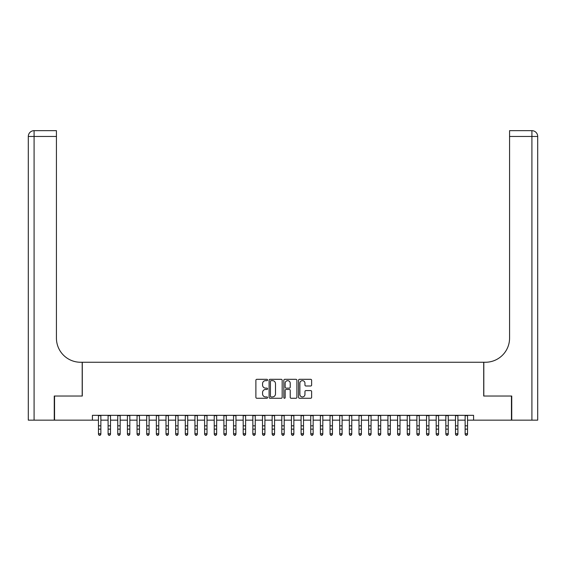 <?xml version="1.0" encoding="UTF-8"?>
<svg xmlns="http://www.w3.org/2000/svg" width="566" height="566" viewBox="0 0 566 566"><rect width="100%" height="100%" fill="white"/><g stroke="black" fill="none" stroke-linecap="round" stroke-linejoin="round"><path stroke-width="0.85" d="M267.562 379.984A0.665 0.665 0 0 0 266.897 379.319L256.837 379.319A0.948 0.948 0 0 0 255.889 380.267L255.889 397.318A0.948 0.948 0 0 0 256.837 398.266L266.897 398.266A0.665 0.665 0 0 0 267.562 397.601A0.665 0.665 0 0 0 266.897 396.936L265.596 396.936A3.028 3.028 0 0 1 262.567 393.908L262.567 392.486A3.028 3.028 0 0 1 265.596 389.458L266.897 389.458A0.665 0.665 0 0 0 267.562 388.792A0.665 0.665 0 0 0 266.897 388.127L265.596 388.127A3.028 3.028 0 0 1 262.567 385.099L262.567 383.677A3.028 3.028 0 0 1 265.596 380.649L266.897 380.649A0.665 0.665 0 0 0 267.562 379.984M310.684 385.998A0.948 0.948 0 0 0 311.625 385.05L311.625 380.267A0.948 0.948 0 0 0 310.684 379.319L299.506 379.319A0.948 0.948 0 0 0 298.558 380.267L298.558 397.318A0.948 0.948 0 0 0 299.506 398.266L310.684 398.266A0.948 0.948 0 0 0 311.625 397.318L311.625 391.538A0.948 0.948 0 0 0 310.684 390.59L305.895 390.59A0.948 0.948 0 0 0 304.954 391.538L304.954 394.403A2.533 2.533 0 0 1 302.414 396.936A2.533 2.533 0 0 1 299.881 394.403L299.881 383.182A2.533 2.533 0 0 1 302.414 380.649A2.533 2.533 0 0 1 304.954 383.182L304.954 385.05A0.948 0.948 0 0 0 305.895 385.998L310.684 385.998M92.421 420.149L54.548 420.149L54.548 396.03L82.289 396.03L82.289 362.254L483.711 362.254L483.711 396.03L511.452 396.03L511.452 420.149L473.579 420.149L473.579 415.331L92.421 415.331L92.421 420.149L98.456 420.149M282.172 380.267A0.948 0.948 0 0 0 281.224 379.319L270.046 379.319A0.948 0.948 0 0 0 269.098 380.267L269.098 397.318A0.948 0.948 0 0 0 270.046 398.266L281.224 398.266A0.948 0.948 0 0 0 282.172 397.318L282.172 380.267M284.776 379.319L295.954 379.319A0.948 0.948 0 0 1 296.902 380.267L296.902 397.318A0.948 0.948 0 0 1 295.954 398.266L291.172 398.266A0.948 0.948 0 0 1 290.224 397.318L290.224 390.398A0.948 0.948 0 0 0 289.276 389.458L286.099 389.458A0.948 0.948 0 0 0 285.158 390.398L285.158 397.601A0.665 0.665 0 0 1 284.493 398.266A0.665 0.665 0 0 1 283.828 397.601L283.828 380.267A0.948 0.948 0 0 1 284.776 379.319M100.861 420.149L108.099 420.149M110.511 420.149L117.749 420.149M120.162 420.149L127.4 420.149M129.812 420.149L137.05 420.149M139.462 420.149L146.7 420.149M149.113 420.149L156.35 420.149M158.763 420.149L166.001 420.149M168.413 420.149L175.651 420.149M178.064 420.149L185.301 420.149M187.714 420.149L194.945 420.149M197.357 420.149L204.595 420.149M207.007 420.149L214.245 420.149M216.658 420.149L223.895 420.149M226.308 420.149L233.546 420.149M235.958 420.149L243.196 420.149M245.609 420.149L252.846 420.149M255.259 420.149L262.497 420.149M264.909 420.149L272.147 420.149M274.56 420.149L281.797 420.149M284.203 420.149L291.44 420.149M293.853 420.149L301.091 420.149M303.503 420.149L310.741 420.149M313.154 420.149L320.391 420.149M322.804 420.149L330.042 420.149M332.454 420.149L339.692 420.149M342.105 420.149L349.342 420.149M351.755 420.149L358.993 420.149M361.405 420.149L368.643 420.149M371.055 420.149L378.286 420.149M380.699 420.149L387.936 420.149M390.349 420.149L397.587 420.149M399.999 420.149L407.237 420.149M409.65 420.149L416.887 420.149M419.3 420.149L426.538 420.149M428.95 420.149L436.188 420.149M438.6 420.149L445.838 420.149M448.251 420.149L455.488 420.149M457.901 420.149L465.139 420.149M467.544 420.149L473.579 420.149M271.093 380.649A0.665 0.665 0 0 0 270.428 381.307L270.428 396.271A0.665 0.665 0 0 0 271.093 396.936L272.465 396.936A3.028 3.028 0 0 0 275.493 393.908L275.493 383.677A3.028 3.028 0 0 0 272.465 380.649L271.093 380.649M290.224 383.224A2.533 2.533 0 0 0 287.691 380.692A2.533 2.533 0 0 0 285.158 383.224L285.158 387.179A0.948 0.948 0 0 0 286.099 388.127L289.276 388.127A0.948 0.948 0 0 0 290.224 387.179L290.224 383.224M100.861 415.331L100.861 434.271L100.14 435.332L99.177 435.12L100.14 435.332M98.456 415.331L98.456 433.733L100.861 433.733L100.14 435.12M99.177 435.332L98.456 434.271L99.177 435.12M54.258 396.03L82.19 396.03L82.19 362.254L80.549 362.254A24.126 24.126 0 0 1 56.43 338.128L56.43 136.456L34.087 136.456L34.087 420.149L54.258 420.149L54.258 396.03M34.087 420.149L28.3 420.149L28.3 136.456A5.787 5.787 0 0 1 34.087 130.668L56.43 130.668L56.43 136.456M56.43 130.668L34.087 130.668A5.787 5.787 0 0 0 28.3 136.456L34.087 136.456L34.087 130.668M80.549 362.254A24.126 24.126 0 0 1 56.43 338.128M531.913 420.149L531.913 130.668A5.787 5.787 0 0 1 537.7 136.456L537.7 420.149L511.742 420.149L511.742 396.03L483.81 396.03L483.81 362.254L485.451 362.254A24.126 24.126 0 0 0 509.57 338.128L509.57 130.668L531.913 130.668L509.57 130.668M485.451 362.254A24.126 24.126 0 0 0 509.57 338.128M110.511 415.331L110.511 434.271L109.79 435.332L108.828 435.12L109.79 435.332M108.099 415.331L108.099 433.733L110.511 433.733L109.79 435.12M108.828 435.332L108.099 434.271L108.828 435.12M120.162 415.331L120.162 434.271L119.44 435.332L118.478 435.12L119.44 435.332M117.749 415.331L117.749 433.733L120.162 433.733L119.44 435.12M118.478 435.332L117.749 434.271L118.478 435.12M129.812 415.331L129.812 434.271L129.09 435.332L128.121 435.12L129.09 435.332M127.4 415.331L127.4 433.733L129.812 433.733L129.09 435.12M128.121 435.332L127.4 434.271L128.121 435.12M139.462 415.331L139.462 434.271L138.741 435.332L137.771 435.12L138.741 435.332M137.05 415.331L137.05 433.733L139.462 433.733L138.741 435.12M137.771 435.332L137.05 434.271L137.771 435.12M149.113 415.331L149.113 434.271L148.391 435.332L147.422 435.12L148.391 435.332M146.7 415.331L146.7 433.733L149.113 433.733L148.391 435.12M147.422 435.332L146.7 434.271L147.422 435.12M158.763 415.331L158.763 434.271L158.041 435.332L157.072 435.12L158.041 435.332M156.35 415.331L156.35 433.733L158.763 433.733L158.041 435.12M157.072 435.332L156.35 434.271L157.072 435.12M168.413 415.331L168.413 434.271L167.685 435.332L166.722 435.12L167.685 435.332M166.001 415.331L166.001 433.733L168.413 433.733L167.685 435.12M166.722 435.332L166.001 434.271L166.722 435.12M178.064 415.331L178.064 434.271L177.335 435.332L176.373 435.12L177.335 435.332M175.651 415.331L175.651 433.733L178.064 433.733L177.335 435.12M176.373 435.332L175.651 434.271L176.373 435.12M187.714 415.331L187.714 434.271L186.985 435.332L186.023 435.12L186.985 435.332M185.301 415.331L185.301 433.733L187.714 433.733L186.985 435.12M186.023 435.332L185.301 434.271L186.023 435.12M197.357 415.331L197.357 434.271L196.635 435.332L195.673 435.12L196.635 435.332M194.945 415.331L194.945 433.733L197.357 433.733L196.635 435.12M195.673 435.332L194.945 434.271L195.673 435.12M207.007 415.331L207.007 434.271L206.286 435.332L205.324 435.12L206.286 435.332M204.595 415.331L204.595 433.733L207.007 433.733L206.286 435.12M205.324 435.332L204.595 434.271L205.324 435.12M216.658 415.331L216.658 434.271L215.936 435.332L214.974 435.12L215.936 435.332M214.245 415.331L214.245 433.733L216.658 433.733L215.936 435.12M214.974 435.332L214.245 434.271L214.974 435.12M226.308 415.331L226.308 434.271L225.586 435.332L224.617 435.12L225.586 435.332M223.895 415.331L223.895 433.733L226.308 433.733L225.586 435.12M224.617 435.332L223.895 434.271L224.617 435.12M235.958 415.331L235.958 434.271L235.237 435.332L234.267 435.12L235.237 435.332M233.546 415.331L233.546 433.733L235.958 433.733L235.237 435.12M234.267 435.332L233.546 434.271L234.267 435.12M245.609 415.331L245.609 434.271L244.887 435.332L243.918 435.12L244.887 435.332M243.196 415.331L243.196 433.733L245.609 433.733L244.887 435.12M243.918 435.332L243.196 434.271L243.918 435.12M255.259 415.331L255.259 434.271L254.537 435.332L253.568 435.12L254.537 435.332M252.846 415.331L252.846 433.733L255.259 433.733L254.537 435.12M253.568 435.332L252.846 434.271L253.568 435.12M264.909 415.331L264.909 434.271L264.18 435.332L263.218 435.12L264.18 435.332M262.497 415.331L262.497 433.733L264.909 433.733L264.18 435.12M263.218 435.332L262.497 434.271L263.218 435.12M274.56 415.331L274.56 434.271L273.831 435.332L272.869 435.12L273.831 435.332M272.147 415.331L272.147 433.733L274.56 433.733L273.831 435.12M272.869 435.332L272.147 434.271L272.869 435.12M284.203 415.331L284.203 434.271L283.481 435.332L282.519 435.12L283.481 435.332M281.797 415.331L281.797 433.733L284.203 433.733L283.481 435.12M282.519 435.332L281.797 434.271L282.519 435.12M293.853 415.331L293.853 434.271L293.131 435.332L292.169 435.12L293.131 435.332M291.44 415.331L291.44 433.733L293.853 433.733L293.131 435.12M292.169 435.332L291.44 434.271L292.169 435.12M303.503 415.331L303.503 434.271L302.782 435.332L301.82 435.12L302.782 435.332M301.091 415.331L301.091 433.733L303.503 433.733L302.782 435.12M301.82 435.332L301.091 434.271L301.82 435.12M313.154 415.331L313.154 434.271L312.432 435.332L311.463 435.12L312.432 435.332M310.741 415.331L310.741 433.733L313.154 433.733L312.432 435.12M311.463 435.332L310.741 434.271L311.463 435.12M322.804 415.331L322.804 434.271L322.082 435.332L321.113 435.12L322.082 435.332M320.391 415.331L320.391 433.733L322.804 433.733L322.082 435.12M321.113 435.332L320.391 434.271L321.113 435.12M332.454 415.331L332.454 434.271L331.733 435.332L330.763 435.12L331.733 435.332M330.042 415.331L330.042 433.733L332.454 433.733L331.733 435.12M330.763 435.332L330.042 434.271L330.763 435.12M342.105 415.331L342.105 434.271L341.383 435.332L340.414 435.12L341.383 435.332M339.692 415.331L339.692 433.733L342.105 433.733L341.383 435.12M340.414 435.332L339.692 434.271L340.414 435.12M351.755 415.331L351.755 434.271L351.026 435.332L350.064 435.12L351.026 435.332M349.342 415.331L349.342 433.733L351.755 433.733L351.026 435.12M350.064 435.332L349.342 434.271L350.064 435.12M361.405 415.331L361.405 434.271L360.676 435.332L359.714 435.12L360.676 435.332M358.993 415.331L358.993 433.733L361.405 433.733L360.676 435.12M359.714 435.332L358.993 434.271L359.714 435.12M371.055 415.331L371.055 434.271L370.327 435.332L369.365 435.12L370.327 435.332M368.643 415.331L368.643 433.733L371.055 433.733L370.327 435.12M369.365 435.332L368.643 434.271L369.365 435.12M380.699 415.331L380.699 434.271L379.977 435.332L379.015 435.12L379.977 435.332M378.286 415.331L378.286 433.733L380.699 433.733L379.977 435.12M379.015 435.332L378.286 434.271L379.015 435.12M390.349 415.331L390.349 434.271L389.627 435.332L388.665 435.12L389.627 435.332M387.936 415.331L387.936 433.733L390.349 433.733L389.627 435.12M388.665 435.332L387.936 434.271L388.665 435.12M399.999 415.331L399.999 434.271L399.278 435.332L398.315 435.12L399.278 435.332M397.587 415.331L397.587 433.733L399.999 433.733L399.278 435.12M398.315 435.332L397.587 434.271L398.315 435.12M409.65 415.331L409.65 434.271L408.928 435.332L407.959 435.12L408.928 435.332M407.237 415.331L407.237 433.733L409.65 433.733L408.928 435.12M407.959 435.332L407.237 434.271L407.959 435.12M419.3 415.331L419.3 434.271L418.578 435.332L417.609 435.12L418.578 435.332M416.887 415.331L416.887 433.733L419.3 433.733L418.578 435.12M417.609 435.332L416.887 434.271L417.609 435.12M428.95 415.331L428.95 434.271L428.229 435.332L427.259 435.12L428.229 435.332M426.538 415.331L426.538 433.733L428.95 433.733L428.229 435.12M427.259 435.332L426.538 434.271L427.259 435.12M438.6 415.331L438.6 434.271L437.879 435.332L436.91 435.12L437.879 435.332M436.188 415.331L436.188 433.733L438.6 433.733L437.879 435.12M436.91 435.332L436.188 434.271L436.91 435.12M448.251 415.331L448.251 434.271L447.522 435.332L446.56 435.12L447.522 435.332M445.838 415.331L445.838 433.733L448.251 433.733L447.522 435.12M446.56 435.332L445.838 434.271L446.56 435.12M457.901 415.331L457.901 434.271L457.172 435.332L456.21 435.12L457.172 435.332M455.488 415.331L455.488 433.733L457.901 433.733L457.172 435.12M456.21 435.332L455.488 434.271L456.21 435.12M467.544 415.331L467.544 434.271L466.823 435.332L465.86 435.12L466.823 435.332M465.139 415.331L465.139 433.733L467.544 433.733L466.823 435.12M465.86 435.332L465.139 434.271L465.86 435.12M100.861 425.823L98.456 425.823M100.861 429.134L98.456 429.134M100.861 415.642L98.456 415.642M537.7 136.456L509.57 136.456M110.511 425.823L108.099 425.823M110.511 429.134L108.099 429.134M110.511 415.642L108.099 415.642M120.162 425.823L117.749 425.823M120.162 429.134L117.749 429.134M120.162 415.642L117.749 415.642M129.812 425.823L127.4 425.823M129.812 429.134L127.4 429.134M129.812 415.642L127.4 415.642M139.462 425.823L137.05 425.823M139.462 429.134L137.05 429.134M139.462 415.642L137.05 415.642M149.113 425.823L146.7 425.823M149.113 429.134L146.7 429.134M149.113 415.642L146.7 415.642M158.763 425.823L156.35 425.823M158.763 429.134L156.35 429.134M158.763 415.642L156.35 415.642M168.413 425.823L166.001 425.823M168.413 429.134L166.001 429.134M168.413 415.642L166.001 415.642M178.064 425.823L175.651 425.823M178.064 429.134L175.651 429.134M178.064 415.642L175.651 415.642M187.714 425.823L185.301 425.823M187.714 429.134L185.301 429.134M187.714 415.642L185.301 415.642M197.357 425.823L194.945 425.823M197.357 429.134L194.945 429.134M197.357 415.642L194.945 415.642M207.007 425.823L204.595 425.823M207.007 429.134L204.595 429.134M207.007 415.642L204.595 415.642M216.658 425.823L214.245 425.823M216.658 429.134L214.245 429.134M216.658 415.642L214.245 415.642M226.308 425.823L223.895 425.823M226.308 429.134L223.895 429.134M226.308 415.642L223.895 415.642M235.958 425.823L233.546 425.823M235.958 429.134L233.546 429.134M235.958 415.642L233.546 415.642M245.609 425.823L243.196 425.823M245.609 429.134L243.196 429.134M245.609 415.642L243.196 415.642M255.259 425.823L252.846 425.823M255.259 429.134L252.846 429.134M255.259 415.642L252.846 415.642M264.909 425.823L262.497 425.823M264.909 429.134L262.497 429.134M264.909 415.642L262.497 415.642M274.56 425.823L272.147 425.823M274.56 429.134L272.147 429.134M274.56 415.642L272.147 415.642M284.203 425.823L281.797 425.823M284.203 429.134L281.797 429.134M284.203 415.642L281.797 415.642M293.853 425.823L291.44 425.823M293.853 429.134L291.44 429.134M293.853 415.642L291.44 415.642M303.503 425.823L301.091 425.823M303.503 429.134L301.091 429.134M303.503 415.642L301.091 415.642M313.154 425.823L310.741 425.823M313.154 429.134L310.741 429.134M313.154 415.642L310.741 415.642M322.804 425.823L320.391 425.823M322.804 429.134L320.391 429.134M322.804 415.642L320.391 415.642M332.454 425.823L330.042 425.823M332.454 429.134L330.042 429.134M332.454 415.642L330.042 415.642M342.105 425.823L339.692 425.823M342.105 429.134L339.692 429.134M342.105 415.642L339.692 415.642M351.755 425.823L349.342 425.823M351.755 429.134L349.342 429.134M351.755 415.642L349.342 415.642M361.405 425.823L358.993 425.823M361.405 429.134L358.993 429.134M361.405 415.642L358.993 415.642M371.055 425.823L368.643 425.823M371.055 429.134L368.643 429.134M371.055 415.642L368.643 415.642M380.699 425.823L378.286 425.823M380.699 429.134L378.286 429.134M380.699 415.642L378.286 415.642M390.349 425.823L387.936 425.823M390.349 429.134L387.936 429.134M390.349 415.642L387.936 415.642M399.999 425.823L397.587 425.823M399.999 429.134L397.587 429.134M399.999 415.642L397.587 415.642M409.65 425.823L407.237 425.823M409.65 429.134L407.237 429.134M409.65 415.642L407.237 415.642M419.3 425.823L416.887 425.823M419.3 429.134L416.887 429.134M419.3 415.642L416.887 415.642M428.95 425.823L426.538 425.823M428.95 429.134L426.538 429.134M428.95 415.642L426.538 415.642M438.6 425.823L436.188 425.823M438.6 429.134L436.188 429.134M438.6 415.642L436.188 415.642M448.251 425.823L445.838 425.823M448.251 429.134L445.838 429.134M448.251 415.642L445.838 415.642M457.901 425.823L455.488 425.823M457.901 429.134L455.488 429.134M457.901 415.642L455.488 415.642M467.544 425.823L465.139 425.823M467.544 429.134L465.139 429.134M467.544 415.642L465.139 415.642"/></g></svg>
